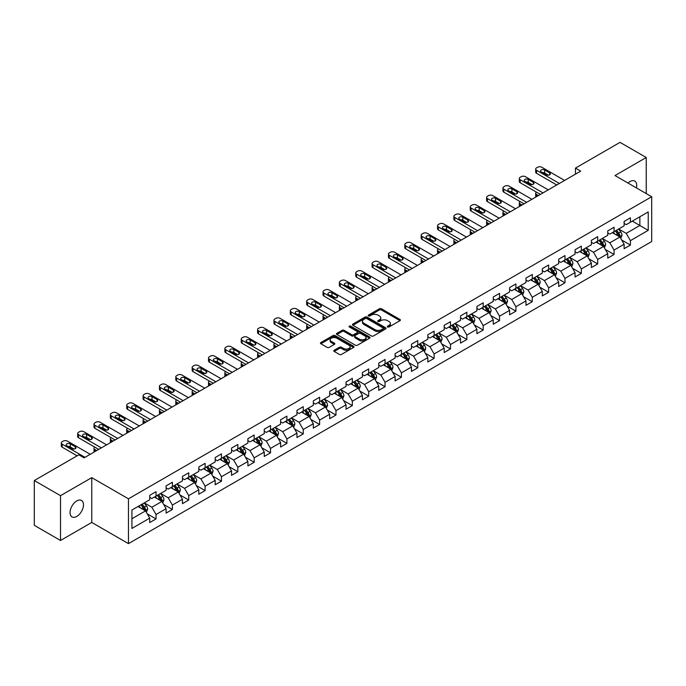 <?xml version="1.0" encoding="UTF-8"?>
<svg xmlns="http://www.w3.org/2000/svg" width="686" height="686" viewBox="0 0 686 686"><rect width="100%" height="100%" fill="white"/><g stroke="black" fill="none" stroke-linecap="round" stroke-linejoin="round"><path stroke-width="1.03" d="M387.59 326.973A1.02 0.592 0 0 0 389.031 326.973L399.972 320.662A1.458 0.84 0 0 0 400.401 320.07A1.458 0.84 0 0 0 399.972 319.47L381.442 308.777A1.458 0.84 0 0 0 379.384 308.777L368.451 315.088A1.02 0.592 0 0 0 368.15 315.509A1.02 0.592 0 0 0 368.451 315.92A1.02 0.592 0 0 0 369.891 315.92L371.306 315.106A4.656 2.693 0 0 1 377.892 315.106L379.435 315.997A4.656 2.693 0 0 1 380.799 317.901A4.656 2.693 0 0 1 379.435 319.796L378.02 320.619A1.02 0.592 0 0 0 377.72 321.031A1.02 0.592 0 0 0 378.02 321.451A1.02 0.592 0 0 0 379.461 321.451L380.876 320.628A4.656 2.693 0 0 1 387.461 320.628L389.005 321.52A4.656 2.693 0 0 1 390.377 323.423A4.656 2.693 0 0 1 389.005 325.327L387.59 326.142A1.02 0.592 0 0 0 387.298 326.562A1.02 0.592 0 0 0 387.59 326.973L387.59 326.142M76.763 516.447A9.493 5.479 120 0 0 82.963 508.077A9.493 5.479 120 0 0 81.514 500.48A9.493 5.479 120 0 0 76.763 500.943A9.493 5.479 120 0 0 70.564 509.312A9.493 5.479 120 0 0 72.021 516.918A9.493 5.479 120 0 0 76.763 516.447M636.402 187.904A9.493 5.479 120 0 0 634.739 181.07A9.493 5.479 120 0 0 629.997 181.541A9.493 5.479 120 0 0 627.99 183.051M334.202 350.254A1.458 0.84 0 0 0 333.773 350.846A1.458 0.84 0 0 0 334.202 351.438L339.399 354.439A1.458 0.84 0 0 0 341.457 354.439L353.607 347.433A1.458 0.84 0 0 0 354.027 346.833A1.458 0.84 0 0 0 353.607 346.241L335.077 335.548A1.458 0.84 0 0 0 333.019 335.548L320.877 342.554A1.458 0.84 0 0 0 320.448 343.154A1.458 0.84 0 0 0 320.877 343.746L327.153 347.373A1.458 0.84 0 0 0 329.211 347.373L334.408 344.372A1.458 0.84 0 0 0 334.837 343.78A1.458 0.84 0 0 0 334.408 343.18L331.295 341.388A3.893 2.247 0 0 1 330.155 339.793A3.893 2.247 0 0 1 332.556 337.718A3.893 2.247 0 0 1 336.8 338.207L348.994 345.247A3.893 2.247 0 0 1 350.134 346.833A3.893 2.247 0 0 1 347.733 348.917A3.893 2.247 0 0 1 343.489 348.428L341.457 347.253A1.458 0.84 0 0 0 339.399 347.253L334.202 350.254L334.202 351.438L339.399 348.462L339.399 347.253M91.761 477.636L60.514 495.678L34.3 480.543L34.3 525.347L60.514 540.482L91.761 522.44L128.462 543.629L128.462 498.825L91.761 477.636L91.761 522.44M646.246 193.589L646.246 157.506L614.999 175.547L651.7 196.736L128.462 498.825M646.246 157.506L620.033 142.371L575.468 168.104L575.468 174.158M34.3 480.543L78.864 454.818L84.104 457.845L580.708 171.131L575.468 168.104M371.409 335.96A1.458 0.84 0 0 0 373.467 335.96L385.609 328.954A1.458 0.84 0 0 0 386.038 328.354A1.458 0.84 0 0 0 385.609 327.762L367.087 317.069A1.458 0.84 0 0 0 365.029 317.069L352.878 324.075A1.458 0.84 0 0 0 352.458 324.675A1.458 0.84 0 0 0 352.878 325.267L371.409 335.96M349.74 327.196A1.02 0.592 0 0 1 350.769 327.342L350.769 326.124L369.608 337.006A1.458 0.84 0 0 1 370.037 337.598A1.458 0.84 0 0 1 369.608 338.189L357.466 345.204A1.458 0.84 0 0 1 355.408 345.204L336.877 334.502L336.877 333.319A1.458 0.84 0 0 0 336.449 333.911A1.458 0.84 0 0 0 336.877 334.502M336.877 333.319L342.074 330.318A1.458 0.84 0 0 1 344.132 330.318L351.644 334.657A1.458 0.84 0 0 0 353.71 334.657L357.157 332.667A1.458 0.84 0 0 0 357.578 332.067A1.458 0.84 0 0 0 357.157 331.475L349.328 326.956A1.02 0.592 0 0 1 349.037 326.545A1.02 0.592 0 0 1 349.663 326.004A1.02 0.592 0 0 1 350.769 326.124M128.462 543.629L651.7 241.541L651.7 196.736M147.284 513.874L156.039 518.925L156.039 514.509L166.106 508.695L166.106 513.111L172.4 509.484L172.4 505.059L182.467 499.254L182.467 503.67L188.753 500.034L188.753 495.618L198.82 489.804L198.82 494.229L205.114 490.593L205.114 486.177L215.181 480.363L215.181 484.779L221.467 481.152L221.467 476.727L231.534 470.922L231.534 475.338L237.828 471.702L237.828 467.286L247.895 461.472L247.895 465.897L254.189 462.261L254.189 457.845L264.256 452.031L264.256 456.447L270.541 452.82L270.541 448.395L280.608 442.59L280.608 447.006L286.902 443.37L286.902 438.954L296.969 433.14L296.969 437.565L303.255 433.929L303.255 429.513L313.322 423.699L313.322 428.115L319.616 424.488L319.616 420.064L329.683 414.258L329.683 418.674L335.977 415.039L335.977 410.622L346.044 404.809L346.044 409.233L352.33 405.598L352.33 401.181L362.397 395.368L362.397 399.784L368.691 396.156L368.691 391.732L378.758 385.926L378.758 390.343L385.052 386.707L385.052 382.291L395.11 376.477L395.11 380.901L401.404 377.266L401.404 372.85L411.471 367.036L411.471 371.452L417.765 367.825L417.765 363.4L427.832 357.586L427.832 362.011L434.118 358.375L434.118 353.959L444.185 348.145L444.185 352.561L450.479 348.934L450.479 344.518L460.546 338.704L460.546 343.12L466.84 339.493L466.84 335.068L476.899 329.254L476.899 333.679L483.193 330.043L483.193 325.627L493.26 319.813L493.26 324.229L499.554 320.602L499.554 316.177L509.621 310.372L509.621 314.788L515.906 311.161L515.906 306.736L525.973 300.922L525.973 305.347L532.267 301.711L532.267 297.295L542.334 291.481L542.334 295.898L548.629 292.27L548.629 287.846L558.696 282.04L558.696 286.456L564.981 282.821L564.981 278.405L575.048 272.591L575.048 277.015L581.342 273.38L581.342 268.963L591.409 263.15L591.409 267.566L597.695 263.939L597.695 259.514L607.762 253.709L607.762 258.125L614.056 254.489L614.056 250.073L624.123 244.259L624.123 248.684L630.417 245.048L630.417 240.632L648.236 230.342L648.236 211.931L639.849 216.776L639.849 225.497L648.236 230.342M156.039 518.925L149.745 522.561L149.745 518.136L131.926 528.434L131.926 510.024L149.745 499.734L149.745 495.318L156.039 491.682L156.039 496.107L166.106 490.293L166.106 485.868L172.4 482.241L172.4 486.657L182.467 480.843L182.467 476.427L188.753 472.791L188.753 477.216L198.82 471.402L198.82 466.986L205.114 463.35L205.114 467.766L215.181 461.961L215.181 457.536L221.467 453.909L221.467 458.325L231.534 452.511L231.534 448.095L237.828 444.459L237.828 448.884L247.895 443.07L247.895 438.654L254.189 435.018L254.189 439.434L264.256 433.629L264.256 429.204L270.541 425.577L270.541 429.993L280.608 424.18L280.608 419.763L286.902 416.128L286.902 420.552L296.969 414.738L296.969 410.322L303.255 406.687L303.255 411.103L313.322 405.297L313.322 400.873L319.616 397.245L319.616 401.662L329.683 395.848L329.683 391.432L335.977 387.796L335.977 392.221L346.044 386.407L346.044 381.991L352.33 378.355L352.33 382.771L362.397 376.966L362.397 372.541L368.691 368.914L368.691 373.33L378.758 367.516L378.758 363.1L385.052 359.464L385.052 363.889L395.11 358.075L395.11 353.659L401.404 350.023L401.404 354.439L411.471 348.634L411.471 344.209L417.765 340.582L417.765 344.998L427.832 339.184L427.832 334.768L434.118 331.132L434.118 335.557L444.185 329.743L444.185 325.318L450.479 321.691L450.479 326.107L460.546 320.302L460.546 315.877L466.84 312.25L466.84 316.666L476.899 310.852L476.899 306.436L483.193 302.8L483.193 307.225L493.26 301.411L493.26 296.987L499.554 293.359L499.554 297.775L509.621 291.962L509.621 287.545L515.906 283.91L515.906 288.334L525.973 282.521L525.973 278.104L532.267 274.469L532.267 278.893L542.334 273.079L542.334 268.655L548.629 265.028L548.629 269.444L558.696 263.63L558.696 259.214L564.981 255.578L564.981 260.003L575.048 254.189L575.048 249.773L581.342 246.137L581.342 250.553L591.409 244.748L591.409 240.323L597.695 236.696L597.695 241.112L607.762 235.298L607.762 230.882L614.056 227.246L614.056 231.671L624.123 225.857L624.123 221.441L630.417 217.805L630.417 222.221L648.236 211.931M154.359 497.067L161.913 501.432L151.846 507.246L144.292 502.881M149.745 497.316L151.846 498.525L156.039 496.107M151.846 507.246L156.039 514.509M161.913 501.432L166.106 508.695M170.72 487.626L178.266 491.982L168.199 497.796L160.653 493.44M166.106 487.866L168.199 489.084L172.4 486.657M168.199 497.796L172.4 505.059M178.266 491.982L182.467 499.254M187.081 478.185L194.627 482.541L184.56 488.355L177.014 483.999M182.467 478.425L184.56 479.634L188.753 477.216M184.56 488.355L188.753 495.618M194.627 482.541L198.82 489.804M203.433 468.735L210.988 473.1L200.921 478.914L193.366 474.549M198.82 468.984L200.921 470.193L205.114 467.766M200.921 478.914L205.114 486.177M210.988 473.1L215.181 480.363M219.794 459.294L227.34 463.65L217.273 469.464L209.727 465.108M215.181 459.534L217.273 460.752L221.467 458.325M217.273 469.464L221.467 476.727M227.34 463.65L231.534 470.922M236.147 449.853L243.702 454.209L233.634 460.023L226.08 455.667M231.534 450.093L233.634 451.302L237.828 448.884M233.634 460.023L237.828 467.286M243.702 454.209L247.895 461.472M252.508 440.403L260.054 444.768L249.996 450.573L242.441 446.217M247.895 440.652L249.996 441.861L254.189 439.434M249.996 450.573L254.189 457.845M260.054 444.768L264.256 452.031M268.869 430.962L276.415 435.318L266.348 441.132L258.802 436.776M264.256 431.202L266.348 432.412L270.541 429.993M266.348 441.132L270.541 448.395M276.415 435.318L280.608 442.59M285.222 421.521L292.776 425.877L282.709 431.691L275.155 427.327M280.608 421.761L282.709 422.97L286.902 420.552M282.709 431.691L286.902 438.954M292.776 425.877L296.969 433.14M301.583 412.072L309.129 416.436L299.062 422.242L291.516 417.885M296.969 412.32L299.062 413.529L303.255 411.103M299.062 422.242L303.255 429.513M309.129 416.436L313.322 423.699M317.935 402.631L325.49 406.987L315.423 412.8L307.877 408.444M313.322 402.871L315.423 404.08L319.616 401.662M315.423 412.8L319.616 420.064M325.49 406.987L329.683 414.258M334.296 393.189L341.842 397.546L331.784 403.359L324.229 398.995M329.683 393.43L331.784 394.639L335.977 392.221M331.784 403.359L335.977 410.622M341.842 397.546L346.044 404.809M350.657 383.74L358.203 388.105L348.136 393.91L340.59 389.554M346.044 383.989L348.136 385.198L352.33 382.771M348.136 393.91L352.33 401.181M358.203 388.105L362.397 395.368M367.01 374.299L374.565 378.655L364.498 384.469L356.943 380.113M362.397 374.539L364.498 375.748L368.691 373.33M364.498 384.469L368.691 391.732M374.565 378.655L378.758 385.926M383.371 364.858L390.917 369.214L380.85 375.028L373.304 370.663M378.758 365.098L380.85 366.307L385.052 363.889M380.85 375.028L385.052 382.291M390.917 369.214L395.11 376.477M399.724 355.408L407.278 359.773L397.211 365.578L389.665 361.222M395.11 355.657L397.211 356.866L401.404 354.439M397.211 365.578L401.404 372.85M407.278 359.773L411.471 367.036M416.085 345.967L423.639 350.323L413.572 356.137L406.018 351.781M411.471 346.207L413.572 347.416L417.765 344.998M413.572 356.137L417.765 363.4M423.639 350.323L427.832 357.586M432.446 336.526L439.992 340.882L429.925 346.696L422.379 342.331M427.832 336.766L429.925 337.975L434.118 335.557M429.925 346.696L434.118 353.959M439.992 340.882L444.185 348.145M448.798 327.076L456.353 331.441L446.286 337.246L438.731 332.89M444.185 327.316L446.286 328.534L450.479 326.107M446.286 337.246L450.479 344.518M456.353 331.441L460.546 338.704M465.159 317.635L472.705 321.991L462.638 327.805L455.092 323.449M460.546 317.875L462.638 319.084L466.84 316.666M462.638 327.805L466.84 335.068M472.705 321.991L476.899 329.254M481.521 308.194L489.067 312.55L479 318.364L471.453 313.999M476.899 308.434L479 309.643L483.193 307.225M479 318.364L483.193 325.627M489.067 312.55L493.26 319.813M497.873 298.744L505.428 303.109L495.361 308.914L487.806 304.558M493.26 298.985L495.361 300.202L499.554 297.775M495.361 308.914L499.554 316.177M505.428 303.109L509.621 310.372M514.234 289.303L521.78 293.659L511.713 299.473L504.167 295.117M509.621 289.543L511.713 290.753L515.906 288.334M511.713 299.473L515.906 306.736M521.78 293.659L525.973 300.922M530.587 279.854L538.141 284.218L528.074 290.032L520.52 285.668M525.973 280.102L528.074 281.311L532.267 278.893M528.074 290.032L532.267 297.295M538.141 284.218L542.334 291.481M546.948 270.413L554.494 274.769L544.427 280.583L536.881 276.226M542.334 270.653L544.427 271.87L548.629 269.444M544.427 280.583L548.629 287.846M554.494 274.769L558.696 282.04M563.309 260.972L570.855 265.328L560.788 271.142L553.242 266.785M558.696 261.212L560.788 262.421L564.981 260.003M560.788 271.142L564.981 278.405M570.855 265.328L575.048 272.591M579.661 251.522L587.216 255.887L577.149 261.7L569.594 257.336M575.048 251.771L577.149 252.98L581.342 250.553M577.149 261.7L581.342 268.963M587.216 255.887L591.409 263.15M596.023 242.081L603.569 246.437L593.501 252.251L585.955 247.895M591.409 242.321L593.501 243.539L597.695 241.112M593.501 252.251L597.695 259.514M603.569 246.437L607.762 253.709M612.375 232.64L619.93 236.996L609.863 242.81L602.308 238.454M607.762 232.88L609.863 234.089L614.056 231.671M609.863 242.81L614.056 250.073M619.93 236.996L624.123 244.259M632.303 221.132L639.849 225.497L626.224 233.36L618.669 229.004M624.123 223.439L626.224 224.648L630.417 222.221M626.224 233.36L630.417 240.632M60.514 495.678L60.514 540.482M131.926 518.745L145.552 510.873L138.006 506.517M145.552 510.873L149.745 518.136M621.662 239.997L630.417 245.048M605.301 249.438L614.056 254.489M588.94 258.879L597.695 263.939M572.587 268.329L581.342 273.38M556.226 277.77L564.981 282.821M539.873 287.211L548.629 292.27M523.512 296.661L532.267 301.711M507.151 306.102L515.906 311.161M490.799 315.543L499.554 320.602M474.438 324.993L483.193 330.043M458.085 334.434L466.84 339.493M441.724 343.875L450.479 348.934M425.363 353.324L434.118 358.375M409.01 362.765L417.765 367.825M392.649 372.206L401.404 377.266M376.288 381.656L385.052 386.707M359.936 391.097L368.691 396.156M343.575 400.538L352.33 405.598M327.222 409.988L335.977 415.039M310.861 419.429L319.616 424.488M294.5 428.879L303.255 433.929M278.147 438.32L286.902 443.37M261.786 447.761L270.541 452.82M245.434 457.21L254.189 462.261M229.073 466.652L237.828 471.702M212.711 476.093L221.467 481.152M196.359 485.542L205.114 490.593M179.998 494.983L188.753 500.034M163.645 504.424L172.4 509.484M388.002 327.119L389.005 326.536A4.656 2.693 0 0 0 390.377 324.632L390.377 323.423M380.799 317.901L380.799 319.11A4.656 2.693 0 0 1 379.435 321.014L378.432 321.588M399.955 320.671L381.442 309.986A1.458 0.84 0 0 0 379.384 309.986L368.854 316.066M385.592 328.963L367.087 318.278A1.458 0.84 0 0 0 365.029 318.278L352.904 325.275M383.037 328.774A1.02 0.592 0 0 0 383.337 328.354A1.02 0.592 0 0 0 383.037 327.942L366.778 318.553A1.02 0.592 0 0 0 365.338 318.553L363.846 319.41A4.656 2.693 0 0 0 362.482 321.314A4.656 2.693 0 0 0 363.846 323.217L374.959 329.632A4.656 2.693 0 0 0 381.545 329.632L383.037 328.774L383.037 329.983A1.02 0.592 0 0 0 383.337 329.563L383.337 328.354M362.482 321.314L362.482 322.523A4.656 2.693 0 0 0 363.846 324.427L363.846 323.217M383.037 329.983L381.545 330.841A4.656 2.693 0 0 1 374.959 330.841L363.846 324.427M336.895 334.519L342.074 331.527L342.074 330.318M357.578 332.067L357.578 333.285A1.458 0.84 0 0 1 357.157 333.876L353.71 335.866A1.458 0.84 0 0 1 351.644 335.866L344.132 331.527A1.458 0.84 0 0 0 342.074 331.527M350.769 327.342L369.591 338.198M359.447 339.158A3.893 2.247 0 0 0 363.691 339.647A3.893 2.247 0 0 0 366.092 337.563A3.893 2.247 0 0 0 364.952 335.977L360.656 333.499A1.458 0.84 0 0 0 358.598 333.499L355.151 335.488A1.458 0.84 0 0 0 354.722 336.08A1.458 0.84 0 0 0 355.151 336.672L359.447 339.158L359.447 340.367A3.893 2.247 0 0 0 363.691 340.856A3.893 2.247 0 0 0 366.092 338.781L366.092 337.563M354.722 336.08L354.722 337.289A1.458 0.84 0 0 0 355.151 337.889L355.151 336.672M359.447 340.367L355.151 337.889M350.134 346.833L350.134 348.051A3.893 2.247 0 0 1 347.733 350.126A3.893 2.247 0 0 1 343.489 349.637L341.457 348.462A1.458 0.84 0 0 0 339.399 348.462M330.155 339.793L330.155 341.002A3.893 2.247 0 0 0 331.295 342.597L331.295 341.388M334.391 344.381L331.295 342.597M353.582 347.442L335.077 336.757A1.458 0.84 0 0 0 333.019 336.757L320.894 343.755M620.753 238.428L622.005 235.289A3.927 2.272 -120 0 0 620.753 231.945L618.583 229.055M614.81 234.046L613.344 232.082M538.399 195.561L536.546 194.49L536.546 196.625M535.92 196.985A2.967 1.715 180 0 1 535.68 196.299L535.68 193.272A2.967 1.715 0 0 0 536.546 194.49M615.333 230.933L617.503 233.823A3.927 2.272 60 0 1 618.626 236.181L619.887 235.461A3.927 2.272 -120 0 0 618.755 233.094L616.594 230.204M615.608 230.77L618.009 233.977A1.998 1.158 60 0 1 618.378 234.586L619.887 235.461M536.443 192.123A2.967 1.715 0 0 0 535.68 193.272M559.373 183.454L536.546 170.274A2.967 1.715 -0 0 1 535.68 169.056A2.967 1.715 -0 0 1 536.546 167.847L537.592 167.247A2.967 1.715 -0 0 1 541.786 167.247L564.612 180.427M535.68 169.056L535.68 172.083A2.967 1.715 180 0 0 536.546 173.301L556.749 184.963M541.263 171.903A2.375 1.372 180 0 1 540.568 170.934A2.375 1.372 180 0 1 542.034 169.674A2.375 1.372 180 0 1 544.615 169.965L549.649 172.872A2.375 1.372 180 0 1 550.343 173.841A2.375 1.372 180 0 1 548.886 175.11A2.375 1.372 180 0 1 546.296 174.81L541.263 171.903M542.497 172.615A2.375 1.372 180 0 1 544.615 172.992L548.423 175.187M604.4 247.878L605.644 244.73A3.927 2.272 -120 0 0 604.392 241.386L602.231 238.496M598.458 243.487L596.983 241.523M522.046 205.003L520.185 203.931L520.185 206.074M519.568 206.435A2.967 1.715 180 0 1 519.319 205.749L519.319 202.722A2.967 1.715 0 0 0 520.185 203.931M598.981 240.374L601.142 243.264A3.927 2.272 60 0 1 602.265 245.631L603.526 244.902A3.927 2.272 -120 0 0 602.402 242.535L600.233 239.646M599.255 240.22L601.656 243.419A1.998 1.158 60 0 1 602.016 244.027L603.526 244.902M520.082 201.573A2.967 1.715 0 0 0 519.319 202.722M588.039 257.319L589.291 254.18A3.927 2.272 -120 0 0 588.031 250.827L585.87 247.946M582.097 252.928L580.63 250.973M505.685 214.444L503.833 213.372L503.833 215.515M503.207 215.876A2.967 1.715 180 0 1 502.958 215.19L502.958 212.163A2.967 1.715 0 0 0 503.833 213.372M582.62 249.815L584.781 252.705A3.927 2.272 60 0 1 585.913 255.072L587.165 254.343A3.927 2.272 -120 0 0 586.041 251.985L583.88 249.095M582.894 249.661L585.295 252.868A1.998 1.158 60 0 1 585.655 253.477L587.165 254.343M503.73 211.014A2.967 1.715 0 0 0 502.958 212.163M543.012 192.895L520.185 179.715A2.967 1.715 -0 0 1 519.319 178.506A2.967 1.715 -0 0 1 520.185 177.297L521.24 176.688A2.967 1.715 -0 0 1 525.433 176.688L548.26 189.868M519.319 178.506L519.319 181.533A2.967 1.715 180 0 0 520.185 182.742L540.397 194.404M524.91 181.353A2.375 1.372 180 0 1 524.215 180.384A2.375 1.372 180 0 1 525.673 179.115A2.375 1.372 180 0 1 528.263 179.415L533.296 182.322A2.375 1.372 180 0 1 533.991 183.282A2.375 1.372 180 0 1 532.525 184.551A2.375 1.372 180 0 1 529.944 184.251L524.91 181.353M526.145 182.064A2.375 1.372 180 0 1 528.263 182.442L532.062 184.628M526.659 202.336L503.833 189.156A2.967 1.715 -0 0 1 502.958 187.947A2.967 1.715 -0 0 1 503.833 186.738L504.879 186.129A2.967 1.715 -0 0 1 509.072 186.129L531.899 199.309M502.958 187.947L502.958 190.974A2.967 1.715 180 0 0 503.833 192.183L524.035 203.853M508.549 190.794A2.375 1.372 180 0 1 507.854 189.825A2.375 1.372 180 0 1 509.321 188.556A2.375 1.372 180 0 1 511.902 188.856L516.935 191.763A2.375 1.372 180 0 1 517.63 192.732A2.375 1.372 180 0 1 516.164 193.992A2.375 1.372 180 0 1 513.582 193.701L508.549 190.794M509.784 191.505A2.375 1.372 180 0 1 511.902 191.883L515.701 194.078M571.687 266.76L572.93 263.621A3.927 2.272 -120 0 0 571.678 260.277L569.509 257.387M565.736 262.378L564.269 260.414M489.324 223.893L487.472 222.821L487.472 224.965M486.854 225.317A2.967 1.715 180 0 1 486.606 224.631L486.606 221.604A2.967 1.715 0 0 0 487.472 222.821M566.259 259.265L568.428 262.155A3.927 2.272 60 0 1 569.552 264.513L570.812 263.793A3.927 2.272 -120 0 0 569.68 261.426L567.519 258.536M566.533 259.102L568.934 262.309A1.998 1.158 60 0 1 569.303 262.918L570.812 263.793M487.369 220.455A2.967 1.715 0 0 0 486.606 221.604M555.326 276.209L556.569 273.062A3.927 2.272 -120 0 0 555.317 269.718L553.156 266.828M549.383 271.819L547.908 269.855M472.971 233.334L471.111 232.262L471.111 234.406M470.493 234.766A2.967 1.715 180 0 1 470.244 234.08L470.244 231.053A2.967 1.715 0 0 0 471.111 232.262M549.906 268.706L552.067 271.596A3.927 2.272 60 0 1 553.19 273.963L554.451 273.234A3.927 2.272 -120 0 0 553.328 270.867L551.167 267.977M550.181 268.552L552.582 271.75A1.998 1.158 60 0 1 552.942 272.359L554.451 273.234M471.016 229.904A2.967 1.715 0 0 0 470.244 231.053M538.964 285.65L540.216 282.512A3.927 2.272 -120 0 0 538.964 279.159L536.795 276.278M533.022 281.26L531.556 279.305M456.61 242.775L454.758 241.704L454.758 243.847M454.132 244.207A2.967 1.715 180 0 1 453.892 243.521L453.892 240.494A2.967 1.715 0 0 0 454.758 241.704M533.545 278.147L535.715 281.037A3.927 2.272 60 0 1 536.838 283.404L538.09 282.675A3.927 2.272 -120 0 0 536.967 280.317L534.806 277.427M533.819 277.993L536.22 281.2A1.998 1.158 60 0 1 536.589 281.809L538.09 282.675M454.655 239.345A2.967 1.715 0 0 0 453.892 240.494M510.298 211.785L487.472 198.606A2.967 1.715 -0 0 1 486.606 197.388A2.967 1.715 -0 0 1 487.472 196.179L488.518 195.579A2.967 1.715 -0 0 1 492.72 195.579L515.546 208.758M486.606 197.388L486.606 200.415A2.967 1.715 180 0 0 487.472 201.633L507.674 213.295M492.188 200.235A2.375 1.372 180 0 1 491.493 199.266A2.375 1.372 180 0 1 492.96 198.005A2.375 1.372 180 0 1 495.549 198.297L500.583 201.204A2.375 1.372 180 0 1 501.277 202.173A2.375 1.372 180 0 1 499.811 203.442A2.375 1.372 180 0 1 497.221 203.142L492.188 200.235M493.423 200.947A2.375 1.372 180 0 1 495.549 201.324L499.348 203.519M493.946 221.226L471.111 208.047A2.967 1.715 -0 0 1 470.244 206.838A2.967 1.715 -0 0 1 471.111 205.629L472.165 205.02A2.967 1.715 -0 0 1 476.358 205.02L499.185 218.199M470.244 206.838L470.244 209.865A2.967 1.715 180 0 0 471.111 211.074L491.322 222.736M475.835 209.684A2.375 1.372 180 0 1 475.141 208.716A2.375 1.372 180 0 1 476.607 207.446A2.375 1.372 180 0 1 479.188 207.747L484.222 210.653A2.375 1.372 180 0 1 484.916 211.622A2.375 1.372 180 0 1 483.45 212.883A2.375 1.372 180 0 1 480.869 212.583L475.835 209.684M477.07 210.396A2.375 1.372 180 0 1 479.188 210.774L482.987 212.96M477.585 230.668L454.758 217.488A2.967 1.715 -0 0 1 453.892 216.279A2.967 1.715 -0 0 1 454.758 215.07L455.804 214.461A2.967 1.715 -0 0 1 459.997 214.461L482.824 227.641M453.892 216.279L453.892 219.306A2.967 1.715 180 0 0 454.758 220.515L474.961 232.185M459.474 219.126A2.375 1.372 180 0 1 458.78 218.157A2.375 1.372 180 0 1 460.246 216.887A2.375 1.372 180 0 1 462.827 217.188L467.861 220.095A2.375 1.372 180 0 1 468.555 221.064A2.375 1.372 180 0 1 467.097 222.324A2.375 1.372 180 0 1 464.508 222.032L459.474 219.126M460.709 219.837A2.375 1.372 180 0 1 462.827 220.215L466.626 222.41M522.612 295.091L523.855 291.953A3.927 2.272 -120 0 0 522.603 288.609L520.442 285.719M516.669 290.71L515.195 288.746M440.258 252.225L438.397 251.153L438.397 253.297M437.779 253.649A2.967 1.715 180 0 1 437.531 252.971L437.531 249.944A2.967 1.715 0 0 0 438.397 251.153M517.193 287.597L519.353 290.487A3.927 2.272 60 0 1 520.477 292.845L521.737 292.125A3.927 2.272 -120 0 0 520.614 289.758L518.445 286.868M517.458 287.434L519.859 290.641A1.998 1.158 60 0 1 520.228 291.25L521.737 292.125M438.294 248.795A2.967 1.715 0 0 0 437.531 249.944M461.224 240.117L438.397 226.937A2.967 1.715 -0 0 1 437.531 225.72A2.967 1.715 -0 0 1 438.397 224.511L439.452 223.91A2.967 1.715 -0 0 1 443.645 223.91L466.471 237.09M437.531 225.72L437.531 228.747A2.967 1.715 180 0 0 438.397 229.964L458.608 241.626M443.122 228.567A2.375 1.372 180 0 1 442.427 227.598A2.375 1.372 180 0 1 443.885 226.337A2.375 1.372 180 0 1 446.475 226.629L451.508 229.536A2.375 1.372 180 0 1 452.203 230.505A2.375 1.372 180 0 1 450.736 231.774A2.375 1.372 180 0 1 448.147 231.474L443.122 228.567M444.348 229.278A2.375 1.372 180 0 1 446.475 229.656L450.273 231.851M506.251 304.541L507.503 301.394A3.927 2.272 -120 0 0 506.242 298.05L504.081 295.16M500.308 300.151L498.842 298.187M423.897 261.666L422.044 260.594L422.044 262.738M421.418 263.098A2.967 1.715 180 0 1 421.17 262.412L421.17 259.385A2.967 1.715 0 0 0 422.044 260.594M500.831 297.038L502.992 299.928A3.927 2.272 60 0 1 504.124 302.294L505.376 301.566A3.927 2.272 -120 0 0 504.253 299.199L502.092 296.309M501.106 296.884L503.507 300.082A1.998 1.158 60 0 1 503.867 300.691L505.376 301.566M421.941 258.236A2.967 1.715 0 0 0 421.17 259.385M444.871 249.558L422.044 236.378A2.967 1.715 -0 0 1 421.17 235.169A2.967 1.715 -0 0 1 422.044 233.96L423.091 233.351A2.967 1.715 -0 0 1 427.284 233.351L450.11 246.531M421.17 235.169L421.17 238.196A2.967 1.715 180 0 0 422.044 239.405L442.247 251.067M426.761 238.016A2.375 1.372 180 0 1 426.066 237.047A2.375 1.372 180 0 1 427.532 235.778A2.375 1.372 180 0 1 430.113 236.078L435.147 238.985A2.375 1.372 180 0 1 435.842 239.954A2.375 1.372 180 0 1 434.375 241.215A2.375 1.372 180 0 1 431.794 240.923L426.761 238.016M427.995 238.728A2.375 1.372 180 0 1 430.113 239.105L433.912 241.3M489.898 313.982L491.142 310.844A3.927 2.272 -120 0 0 489.89 307.5L487.72 304.61M483.947 309.592L482.481 307.637M407.535 271.107L405.683 270.035L405.683 272.179M405.066 272.539A2.967 1.715 180 0 1 404.817 271.853L404.817 268.826A2.967 1.715 0 0 0 405.683 270.035M484.47 306.479L486.64 309.369A3.927 2.272 60 0 1 487.763 311.736L489.024 311.007A3.927 2.272 -120 0 0 487.892 308.649L485.731 305.759M484.745 306.325L487.146 309.532A1.998 1.158 60 0 1 487.514 310.141L489.024 311.007M405.58 267.677A2.967 1.715 0 0 0 404.817 268.826M428.51 258.999L405.683 245.82A2.967 1.715 -0 0 1 404.817 244.61A2.967 1.715 -0 0 1 405.683 243.401L406.729 242.793A2.967 1.715 -0 0 1 410.923 242.793L433.758 255.972M404.817 244.61L404.817 247.637A2.967 1.715 180 0 0 405.683 248.846L425.886 260.517M410.4 247.457A2.375 1.372 180 0 1 409.705 246.488A2.375 1.372 180 0 1 411.171 245.219A2.375 1.372 180 0 1 413.761 245.519L418.794 248.426A2.375 1.372 180 0 1 419.489 249.395A2.375 1.372 180 0 1 418.023 250.664A2.375 1.372 180 0 1 415.433 250.364L410.4 247.457M411.634 248.169A2.375 1.372 180 0 1 413.761 248.546L417.56 250.742M473.537 323.432L474.781 320.285A3.927 2.272 -120 0 0 473.529 316.941L471.368 314.051M467.595 319.041L466.12 317.078M391.183 280.557L389.322 279.485L389.322 281.629M388.705 281.98A2.967 1.715 180 0 1 388.456 281.303L388.456 278.276A2.967 1.715 0 0 0 389.322 279.485M468.118 315.929L470.279 318.819A3.927 2.272 60 0 1 471.402 321.177L472.663 320.456A3.927 2.272 -120 0 0 471.539 318.09L469.37 315.2M468.392 315.766L470.793 318.973A1.998 1.158 60 0 1 471.153 319.582L472.663 320.456M389.228 277.127A2.967 1.715 0 0 0 388.456 278.276M412.157 268.449L389.322 255.269A2.967 1.715 -0 0 1 388.456 254.06A2.967 1.715 -0 0 1 389.322 252.842L390.377 252.242A2.967 1.715 -0 0 1 394.57 252.242L417.397 265.422M388.456 254.06L388.456 257.087A2.967 1.715 180 0 0 389.322 258.296L409.533 269.958M394.047 256.898A2.375 1.372 180 0 1 393.352 255.929A2.375 1.372 180 0 1 394.81 254.669A2.375 1.372 180 0 1 397.4 254.96L402.433 257.867A2.375 1.372 180 0 1 403.128 258.836A2.375 1.372 180 0 1 401.662 260.105A2.375 1.372 180 0 1 399.08 259.805L394.047 256.898M395.282 257.61A2.375 1.372 180 0 1 397.4 257.987L401.199 260.183M457.176 332.873L458.428 329.726A3.927 2.272 -120 0 0 457.176 326.382L455.007 323.492M451.234 328.483L449.767 326.519M374.822 289.998L372.97 288.926L372.97 291.07M372.344 291.43A2.967 1.715 180 0 1 372.104 290.744L372.104 287.717A2.967 1.715 0 0 0 372.97 288.926M451.757 325.37L453.918 328.26A3.927 2.272 60 0 1 455.05 330.626L456.301 329.897A3.927 2.272 -120 0 0 455.178 327.531L453.017 324.641M452.031 325.215L454.432 328.414A1.998 1.158 60 0 1 454.792 329.023L456.301 329.897M372.867 286.568A2.967 1.715 0 0 0 372.104 287.717M395.796 277.89L372.97 264.71A2.967 1.715 -0 0 1 372.104 263.501A2.967 1.715 -0 0 1 372.97 262.292L374.016 261.683A2.967 1.715 -0 0 1 378.209 261.683L401.036 274.863M372.104 263.501L372.104 266.528A2.967 1.715 180 0 0 372.97 267.737L393.172 279.408M377.686 266.348A2.375 1.372 180 0 1 376.991 265.379A2.375 1.372 180 0 1 378.458 264.11A2.375 1.372 180 0 1 381.039 264.41L386.072 267.317A2.375 1.372 180 0 1 386.767 268.286A2.375 1.372 180 0 1 385.309 269.547A2.375 1.372 180 0 1 382.719 269.255L377.686 266.348M378.921 267.06A2.375 1.372 180 0 1 381.039 267.437L384.837 269.632M440.824 342.314L442.067 339.176A3.927 2.272 -120 0 0 440.815 335.831L438.654 332.942M434.881 337.932L433.406 335.969M358.469 299.439L356.609 298.367L356.609 300.511M355.991 300.871A2.967 1.715 180 0 1 355.742 300.185L355.742 297.158A2.967 1.715 0 0 0 356.609 298.367M435.404 334.819L437.565 337.701A3.927 2.272 60 0 1 438.688 340.067L439.949 339.338A3.927 2.272 -120 0 0 438.826 336.98L436.656 334.091M435.67 334.657L438.071 337.864A1.998 1.158 60 0 1 438.44 338.472L439.949 339.338M356.506 296.009A2.967 1.715 0 0 0 355.742 297.158M379.435 287.331L356.609 274.151A2.967 1.715 -0 0 1 355.742 272.942A2.967 1.715 -0 0 1 356.609 271.733L357.663 271.124A2.967 1.715 -0 0 1 361.856 271.124L384.683 284.304M355.742 272.942L355.742 275.969A2.967 1.715 180 0 0 356.609 277.178L376.82 288.849M361.325 275.789A2.375 1.372 180 0 1 360.63 274.82A2.375 1.372 180 0 1 362.097 273.56A2.375 1.372 180 0 1 364.686 273.851L369.72 276.758A2.375 1.372 180 0 1 370.414 277.727A2.375 1.372 180 0 1 368.948 278.996A2.375 1.372 180 0 1 366.358 278.696L361.325 275.789M362.56 276.501A2.375 1.372 180 0 1 364.686 276.878L368.485 279.073M424.463 351.764L425.714 348.617A3.927 2.272 -120 0 0 424.454 345.272L422.293 342.383M418.52 347.373L417.054 345.41M342.108 308.889L340.256 307.817L340.256 309.961M339.63 310.312A2.967 1.715 180 0 1 339.381 309.635L339.381 306.608A2.967 1.715 0 0 0 340.256 307.817M419.043 344.261L421.204 347.15A3.927 2.272 60 0 1 422.327 349.508L423.588 348.788A3.927 2.272 -120 0 0 422.465 346.421L420.304 343.532M419.317 344.098L421.719 347.305A1.998 1.158 60 0 1 422.079 347.913L423.588 348.788M340.153 305.459A2.967 1.715 0 0 0 339.381 306.608M363.083 296.781L340.256 283.601A2.967 1.715 -0 0 1 339.381 282.392A2.967 1.715 -0 0 1 340.256 281.174L341.302 280.574A2.967 1.715 -0 0 1 345.495 280.574L368.322 293.754M339.381 282.392L339.381 285.419A2.967 1.715 180 0 0 340.256 286.628L360.459 298.29M344.972 285.23A2.375 1.372 180 0 1 344.278 284.261A2.375 1.372 180 0 1 345.744 283.001A2.375 1.372 180 0 1 348.325 283.292L353.359 286.199A2.375 1.372 180 0 1 354.053 287.168A2.375 1.372 180 0 1 352.587 288.437A2.375 1.372 180 0 1 350.006 288.137L344.972 285.23M346.207 285.951A2.375 1.372 180 0 1 348.325 286.319L352.124 288.514M408.11 361.205L409.353 358.058A3.927 2.272 -120 0 0 408.101 354.713L405.932 351.824M402.159 356.814L400.693 354.851M325.747 318.33L323.895 317.258L323.895 319.402M323.278 319.762A2.967 1.715 180 0 1 323.029 319.076L323.029 316.049A2.967 1.715 0 0 0 323.895 317.258M402.682 353.702L404.851 356.591A3.927 2.272 60 0 1 405.975 358.958L407.235 358.229A3.927 2.272 -120 0 0 406.103 355.863L403.943 352.973M402.956 353.547L405.357 356.754A1.998 1.158 60 0 1 405.726 357.355L407.235 358.229M323.792 314.9A2.967 1.715 0 0 0 323.029 316.049M346.722 306.222L323.895 293.042A2.967 1.715 -0 0 1 323.029 291.833A2.967 1.715 -0 0 1 323.895 290.624L324.941 290.015A2.967 1.715 -0 0 1 329.134 290.015L351.969 303.195M323.029 291.833L323.029 294.86A2.967 1.715 180 0 0 323.895 296.069L344.098 307.74M328.611 294.68A2.375 1.372 180 0 1 327.917 293.711A2.375 1.372 180 0 1 329.383 292.442A2.375 1.372 180 0 1 331.973 292.742L337.006 295.649A2.375 1.372 180 0 1 337.701 296.618A2.375 1.372 180 0 1 336.234 297.878A2.375 1.372 180 0 1 333.645 297.587L328.611 294.68M329.846 295.392A2.375 1.372 180 0 1 331.973 295.769L335.771 297.964M391.749 370.646L392.992 367.507A3.927 2.272 -120 0 0 391.74 364.163L389.579 361.273M385.806 366.264L384.332 364.3M309.395 327.771L307.534 326.699L307.534 328.843M306.916 329.203A2.967 1.715 180 0 1 306.668 328.517L306.668 325.49A2.967 1.715 0 0 0 307.534 326.699M386.329 363.151L388.49 366.032A3.927 2.272 60 0 1 389.614 368.399L390.874 367.67A3.927 2.272 -120 0 0 389.751 365.312L387.581 362.422M386.604 362.988L389.005 366.195A1.998 1.158 60 0 1 389.365 366.804L390.874 367.67M307.439 324.341A2.967 1.715 0 0 0 306.668 325.49M330.36 315.663L307.534 302.483A2.967 1.715 -0 0 1 306.668 301.274A2.967 1.715 -0 0 1 307.534 300.065L308.589 299.456A2.967 1.715 -0 0 1 312.782 299.456L335.608 312.636M306.668 301.274L306.668 304.301A2.967 1.715 180 0 0 307.534 305.51L327.745 317.181M312.259 304.121A2.375 1.372 180 0 1 311.564 303.152A2.375 1.372 180 0 1 313.022 301.891A2.375 1.372 180 0 1 315.611 302.183L320.645 305.09A2.375 1.372 180 0 1 321.34 306.059A2.375 1.372 180 0 1 319.873 307.328A2.375 1.372 180 0 1 317.292 307.028L312.259 304.121M313.493 304.833A2.375 1.372 180 0 1 315.611 305.21L319.41 307.405M375.388 380.095L376.64 376.948A3.927 2.272 -120 0 0 375.388 373.604L373.218 370.714M369.445 375.705L367.979 373.741M293.033 337.22L291.181 336.149L291.181 338.292M290.555 338.652A2.967 1.715 180 0 1 290.307 337.966L290.307 334.94A2.967 1.715 0 0 0 291.181 336.149M369.968 372.592L372.129 375.482A3.927 2.272 60 0 1 373.261 377.84L374.513 377.12A3.927 2.272 -120 0 0 373.39 374.753L371.229 371.863M370.243 372.429L372.644 375.636A1.998 1.158 60 0 1 373.004 376.245L374.513 377.12M291.078 333.79A2.967 1.715 0 0 0 290.307 334.94M314.008 325.113L291.181 311.933A2.967 1.715 -0 0 1 290.307 310.724A2.967 1.715 -0 0 1 291.181 309.506L292.227 308.906A2.967 1.715 -0 0 1 296.421 308.906L319.247 322.086M290.307 310.724L290.307 313.751A2.967 1.715 180 0 0 291.181 314.96L311.384 326.622M295.898 313.562A2.375 1.372 180 0 1 295.203 312.593A2.375 1.372 180 0 1 296.669 311.333A2.375 1.372 180 0 1 299.25 311.633L304.284 314.531A2.375 1.372 180 0 1 304.978 315.5A2.375 1.372 180 0 1 303.521 316.769A2.375 1.372 180 0 1 300.931 316.469L295.898 313.562M297.132 314.282A2.375 1.372 180 0 1 299.25 314.66L303.049 316.846M359.035 389.537L360.279 386.398A3.927 2.272 -120 0 0 359.027 383.045L356.866 380.155M353.093 385.146L351.618 383.182M276.681 346.662L274.82 345.59L274.82 347.733M274.203 348.094A2.967 1.715 180 0 1 273.954 347.408L273.954 344.381A2.967 1.715 0 0 0 274.82 345.59M353.607 382.033L355.777 384.923A3.927 2.272 60 0 1 356.9 387.29L358.161 386.561A3.927 2.272 -120 0 0 357.037 384.194L354.868 381.313M353.882 381.879L356.283 385.086A1.998 1.158 60 0 1 356.651 385.686L358.161 386.561M274.717 343.232A2.967 1.715 0 0 0 273.954 344.381M297.647 334.554L274.82 321.374A2.967 1.715 -0 0 1 273.954 320.165A2.967 1.715 -0 0 1 274.82 318.956L275.866 318.347A2.967 1.715 -0 0 1 280.068 318.347L302.895 331.527M273.954 320.165L273.954 323.192A2.967 1.715 180 0 0 274.82 324.401L295.031 336.071M279.536 323.012A2.375 1.372 180 0 1 278.842 322.043A2.375 1.372 180 0 1 280.308 320.774A2.375 1.372 180 0 1 282.898 321.074L287.931 323.981A2.375 1.372 180 0 1 288.626 324.95A2.375 1.372 180 0 1 287.16 326.21A2.375 1.372 180 0 1 284.57 325.919L279.536 323.012M280.771 323.723A2.375 1.372 180 0 1 282.898 324.101L286.697 326.296M342.674 398.978L343.926 395.839A3.927 2.272 -120 0 0 342.666 392.495L340.505 389.605M336.732 394.596L335.265 392.632M260.32 356.103L258.468 355.039L258.468 357.174M257.842 357.535A2.967 1.715 180 0 1 257.593 356.849L257.593 353.822A2.967 1.715 0 0 0 258.468 355.039M337.255 391.483L339.416 394.373A3.927 2.272 60 0 1 340.539 396.731L341.8 396.002A3.927 2.272 -120 0 0 340.676 393.644L338.515 390.754M337.529 391.32L339.93 394.527A1.998 1.158 60 0 1 340.29 395.136L341.8 396.002M258.365 352.673A2.967 1.715 0 0 0 257.593 353.822M281.294 343.995L258.468 330.824A2.967 1.715 -0 0 1 257.593 329.606A2.967 1.715 -0 0 1 258.468 328.397L259.514 327.797A2.967 1.715 -0 0 1 263.707 327.797L286.534 340.968M257.593 329.606L257.593 332.633A2.967 1.715 180 0 0 258.468 333.85L278.67 345.512M263.184 332.453A2.375 1.372 180 0 1 262.489 331.484A2.375 1.372 180 0 1 263.956 330.223A2.375 1.372 180 0 1 266.537 330.515L271.57 333.422A2.375 1.372 180 0 1 272.265 334.391A2.375 1.372 180 0 1 270.799 335.66A2.375 1.372 180 0 1 268.217 335.36L263.184 332.453M264.419 333.164A2.375 1.372 180 0 1 266.537 333.542L270.335 335.737M326.313 408.427L327.565 405.28A3.927 2.272 -120 0 0 326.313 401.936L324.144 399.046M320.371 404.037L318.904 402.073M243.959 365.552L242.107 364.48L242.107 366.624M241.489 366.984A2.967 1.715 180 0 1 241.24 366.298L241.24 363.271A2.967 1.715 0 0 0 242.107 364.48M320.894 400.924L323.063 403.814A3.927 2.272 60 0 1 324.186 406.172L325.447 405.452A3.927 2.272 -120 0 0 324.315 403.085L322.154 400.195M321.168 400.77L323.569 403.968A1.998 1.158 60 0 1 323.938 404.577L325.447 405.452M242.004 362.122A2.967 1.715 0 0 0 241.24 363.271M264.933 353.444L242.107 340.265A2.967 1.715 -0 0 1 241.24 339.055A2.967 1.715 -0 0 1 242.107 337.838L243.153 337.238A2.967 1.715 -0 0 1 247.346 337.238L270.173 350.417M241.24 339.055L241.24 342.082A2.967 1.715 180 0 0 242.107 343.292L262.309 354.954M246.823 341.894A2.375 1.372 180 0 1 246.128 340.933A2.375 1.372 180 0 1 247.595 339.664A2.375 1.372 180 0 1 250.184 339.964L255.209 342.863A2.375 1.372 180 0 1 255.912 343.832A2.375 1.372 180 0 1 254.446 345.101A2.375 1.372 180 0 1 251.856 344.801L246.823 341.894M248.058 342.614A2.375 1.372 180 0 1 250.184 342.991L253.983 345.178M309.961 417.868L311.204 414.73A3.927 2.272 -120 0 0 309.952 411.377L307.791 408.487M304.018 413.478L302.543 411.514M227.606 374.993L225.745 373.921L225.745 376.065M225.128 376.425A2.967 1.715 180 0 1 224.879 375.739L224.879 372.712A2.967 1.715 0 0 0 225.745 373.921M304.541 410.365L306.702 413.255A3.927 2.272 60 0 1 307.825 415.622L309.086 414.893A3.927 2.272 -120 0 0 307.963 412.526L305.793 409.645M304.816 410.211L307.217 413.418A1.998 1.158 60 0 1 307.577 414.027L309.086 414.893M225.643 371.563A2.967 1.715 0 0 0 224.879 372.712M248.572 362.885L225.745 349.706A2.967 1.715 -0 0 1 224.879 348.497A2.967 1.715 -0 0 1 225.745 347.288L226.8 346.679A2.967 1.715 -0 0 1 230.993 346.679L253.82 359.858M224.879 348.497L224.879 351.524A2.967 1.715 180 0 0 225.745 352.733L245.957 364.403M230.47 351.343A2.375 1.372 180 0 1 229.776 350.375A2.375 1.372 180 0 1 231.233 349.105A2.375 1.372 180 0 1 233.823 349.406L238.857 352.312A2.375 1.372 180 0 1 239.551 353.281A2.375 1.372 180 0 1 238.085 354.542A2.375 1.372 180 0 1 235.504 354.25L230.47 351.343M231.705 352.055A2.375 1.372 180 0 1 233.823 352.433L237.622 354.628M293.599 427.309L294.851 424.171A3.927 2.272 -120 0 0 293.591 420.827L291.43 417.937M287.657 422.928L286.191 420.964M211.245 384.443L209.393 383.371L209.393 385.506M208.767 385.866A2.967 1.715 180 0 1 208.518 385.18L208.518 382.153A2.967 1.715 0 0 0 209.393 383.371M288.18 419.815L290.341 422.705A3.927 2.272 60 0 1 291.473 425.063L292.725 424.334A3.927 2.272 -120 0 0 291.601 421.976L289.441 419.086M288.454 419.652L290.855 422.859A1.998 1.158 60 0 1 291.216 423.468L292.725 424.334M209.29 381.004A2.967 1.715 0 0 0 208.518 382.153M232.22 372.335L209.393 359.155A2.967 1.715 -0 0 1 208.518 357.938A2.967 1.715 -0 0 1 209.393 356.729L210.439 356.128A2.967 1.715 -0 0 1 214.632 356.128L237.459 369.308M208.518 357.938L208.518 360.965A2.967 1.715 180 0 0 209.393 362.182L229.596 373.844M214.109 360.785A2.375 1.372 180 0 1 213.415 359.816A2.375 1.372 180 0 1 214.881 358.555A2.375 1.372 180 0 1 217.462 358.847L222.496 361.754A2.375 1.372 180 0 1 223.19 362.723A2.375 1.372 180 0 1 221.732 363.992A2.375 1.372 180 0 1 219.143 363.691L214.109 360.785M215.344 361.496A2.375 1.372 180 0 1 217.462 361.874L221.261 364.069M277.247 436.759L278.49 433.612A3.927 2.272 -120 0 0 277.238 430.268L275.069 427.378M271.304 432.369L269.83 430.405M194.893 393.884L193.032 392.812L193.032 394.956M192.414 395.316A2.967 1.715 180 0 1 192.166 394.63L192.166 391.603A2.967 1.715 0 0 0 193.032 392.812M271.819 429.256L273.988 432.146A3.927 2.272 60 0 1 275.112 434.512L276.372 433.784A3.927 2.272 -120 0 0 275.249 431.417L273.079 428.527M272.093 429.102L274.494 432.3A1.998 1.158 60 0 1 274.863 432.909L276.372 433.784M192.929 390.454A2.967 1.715 0 0 0 192.166 391.603M215.858 381.776L193.032 368.596A2.967 1.715 -0 0 1 192.166 367.387A2.967 1.715 -0 0 1 193.032 366.178L194.078 365.569A2.967 1.715 -0 0 1 198.28 365.569L221.106 378.749M192.166 367.387L192.166 370.414A2.967 1.715 180 0 0 193.032 371.623L213.243 383.285M197.748 370.234A2.375 1.372 180 0 1 197.054 369.265A2.375 1.372 180 0 1 198.52 367.996A2.375 1.372 180 0 1 201.109 368.296L206.143 371.195A2.375 1.372 180 0 1 206.838 372.164A2.375 1.372 180 0 1 205.371 373.433A2.375 1.372 180 0 1 202.782 373.133L197.748 370.234M198.983 370.946A2.375 1.372 180 0 1 201.109 371.323L204.908 373.51M260.886 446.2L262.138 443.062A3.927 2.272 -120 0 0 260.877 439.709L258.716 436.819M254.943 441.81L253.468 439.846M178.531 403.325L176.679 402.253L176.679 404.397M176.053 404.757A2.967 1.715 180 0 1 175.805 404.071L175.805 401.044A2.967 1.715 0 0 0 176.679 402.253M255.466 438.697L257.627 441.587A3.927 2.272 60 0 1 258.751 443.953L260.011 443.225A3.927 2.272 -120 0 0 258.888 440.866L256.727 437.977M255.741 438.543L258.142 441.75A1.998 1.158 60 0 1 258.502 442.359L260.011 443.225M176.576 399.895A2.967 1.715 0 0 0 175.805 401.044M199.506 391.217L176.679 378.037A2.967 1.715 -0 0 1 175.805 376.828A2.967 1.715 -0 0 1 176.679 375.619L177.725 375.01A2.967 1.715 -0 0 1 181.919 375.01L204.745 388.19M175.805 376.828L175.805 379.855A2.967 1.715 180 0 0 176.679 381.064L196.882 392.735M181.396 379.675A2.375 1.372 180 0 1 180.701 378.706A2.375 1.372 180 0 1 182.167 377.437A2.375 1.372 180 0 1 184.748 377.737L189.782 380.644A2.375 1.372 180 0 1 190.476 381.613A2.375 1.372 180 0 1 189.01 382.874A2.375 1.372 180 0 1 186.429 382.582L181.396 379.675M182.63 380.387A2.375 1.372 180 0 1 184.748 380.764L188.547 382.96M244.525 455.641L245.777 452.503A3.927 2.272 -120 0 0 244.525 449.159L242.355 446.269M238.582 451.259L237.116 449.296M162.17 412.775L160.318 411.703L160.318 413.838M159.692 414.198A2.967 1.715 180 0 1 159.452 413.512L159.452 410.485A2.967 1.715 0 0 0 160.318 411.703M239.105 448.147L241.275 451.036A3.927 2.272 60 0 1 242.398 453.395L243.659 452.674A3.927 2.272 -120 0 0 242.527 450.308L240.366 447.418M239.38 447.984L241.781 451.191A1.998 1.158 60 0 1 242.149 451.8L243.659 452.674M160.215 409.336A2.967 1.715 0 0 0 159.452 410.485M183.145 400.667L160.318 387.487A2.967 1.715 -0 0 1 159.452 386.269A2.967 1.715 -0 0 1 160.318 385.06L161.364 384.46A2.967 1.715 -0 0 1 165.558 384.46L188.384 397.64M159.452 386.269L159.452 389.296A2.967 1.715 180 0 0 160.318 390.514L180.521 402.176M165.034 389.116A2.375 1.372 180 0 1 164.34 388.147A2.375 1.372 180 0 1 165.806 386.887A2.375 1.372 180 0 1 168.387 387.178L173.421 390.085A2.375 1.372 180 0 1 174.115 391.054A2.375 1.372 180 0 1 172.658 392.323A2.375 1.372 180 0 1 170.068 392.023L165.034 389.116M166.269 389.828A2.375 1.372 180 0 1 168.387 390.205L172.195 392.401M228.172 465.091L229.416 461.944A3.927 2.272 -120 0 0 228.164 458.6L226.003 455.71M222.23 460.7L220.755 458.737M145.818 422.216L143.957 421.144L143.957 423.288M143.34 423.648A2.967 1.715 180 0 1 143.091 422.962L143.091 419.935A2.967 1.715 0 0 0 143.957 421.144M222.753 457.588L224.914 460.478A3.927 2.272 60 0 1 226.037 462.844L227.298 462.115A3.927 2.272 -120 0 0 226.174 459.749L224.005 456.859M223.027 457.433L225.428 460.632A1.998 1.158 60 0 1 225.788 461.241L227.298 462.115M143.854 418.786A2.967 1.715 0 0 0 143.091 419.935M166.784 410.108L143.957 396.928A2.967 1.715 -0 0 1 143.091 395.719A2.967 1.715 -0 0 1 143.957 394.51L145.012 393.901A2.967 1.715 -0 0 1 149.205 393.901L172.032 407.081M143.091 395.719L143.091 398.746A2.967 1.715 180 0 0 143.957 399.955L164.168 411.617M148.682 398.566A2.375 1.372 180 0 1 147.987 397.597A2.375 1.372 180 0 1 149.445 396.328A2.375 1.372 180 0 1 152.035 396.628L157.068 399.535A2.375 1.372 180 0 1 157.763 400.495A2.375 1.372 180 0 1 156.297 401.764A2.375 1.372 180 0 1 153.715 401.464L148.682 398.566M149.917 399.278A2.375 1.372 180 0 1 152.035 399.655L155.833 401.842M211.811 474.532L213.063 471.393A3.927 2.272 -120 0 0 211.803 468.041L209.642 465.159M205.869 470.142L204.402 468.186M129.457 431.657L127.605 430.585L127.605 432.729M126.979 433.089A2.967 1.715 180 0 1 126.73 432.403L126.73 429.376A2.967 1.715 0 0 0 127.605 430.585M206.392 467.029L208.553 469.919A3.927 2.272 60 0 1 209.684 472.285L210.936 471.556A3.927 2.272 -120 0 0 209.813 469.198L207.652 466.308M206.666 466.874L209.067 470.082A1.998 1.158 60 0 1 209.427 470.69L210.936 471.556M127.502 428.227A2.967 1.715 0 0 0 126.73 429.376M150.431 419.549L127.605 406.369A2.967 1.715 -0 0 1 126.73 405.16A2.967 1.715 -0 0 1 127.605 403.951L128.651 403.342A2.967 1.715 -0 0 1 132.844 403.342L155.671 416.522M126.73 405.16L126.73 408.187A2.967 1.715 180 0 0 127.605 409.396L147.807 421.067M132.321 408.007A2.375 1.372 180 0 1 131.626 407.038A2.375 1.372 180 0 1 133.093 405.769A2.375 1.372 180 0 1 135.674 406.069L140.707 408.976A2.375 1.372 180 0 1 141.402 409.945A2.375 1.372 180 0 1 139.935 411.206A2.375 1.372 180 0 1 137.354 410.914L132.321 408.007M133.556 408.719A2.375 1.372 180 0 1 135.674 409.096L139.472 411.291M195.459 483.973L196.702 480.835A3.927 2.272 -120 0 0 195.45 477.49L193.281 474.601M189.508 479.591L188.041 477.627M113.096 441.107L111.243 440.035L111.243 442.178M110.626 442.53A2.967 1.715 180 0 1 110.377 441.844L110.377 438.817A2.967 1.715 0 0 0 111.243 440.035M190.031 476.478L192.2 479.368A3.927 2.272 60 0 1 193.323 481.726L194.584 481.006A3.927 2.272 -120 0 0 193.452 478.639L191.291 475.75M190.305 476.316L192.706 479.523A1.998 1.158 60 0 1 193.075 480.131L194.584 481.006M111.141 437.668A2.967 1.715 0 0 0 110.377 438.817M134.07 428.999L111.243 415.819A2.967 1.715 -0 0 1 110.377 414.601A2.967 1.715 -0 0 1 111.243 413.392L112.29 412.792A2.967 1.715 -0 0 1 116.491 412.792L139.318 425.972M110.377 414.601L110.377 417.628A2.967 1.715 180 0 0 111.243 418.846L131.446 430.508M115.96 417.448A2.375 1.372 180 0 1 115.265 416.479A2.375 1.372 180 0 1 116.731 415.219A2.375 1.372 180 0 1 119.321 415.51L124.355 418.417A2.375 1.372 180 0 1 125.049 419.386A2.375 1.372 180 0 1 123.583 420.655A2.375 1.372 180 0 1 120.993 420.355L115.96 417.448M117.195 418.16A2.375 1.372 180 0 1 119.321 418.537L123.12 420.732M179.097 493.423L180.341 490.276A3.927 2.272 -120 0 0 179.089 486.931L176.928 484.042M173.155 489.032L171.68 487.069M96.743 450.548L94.882 449.476L94.882 451.62M94.265 451.98A2.967 1.715 180 0 1 94.016 451.294L94.016 448.267A2.967 1.715 0 0 0 94.882 449.476M173.678 485.92L175.839 488.809A3.927 2.272 60 0 1 176.962 491.176L178.223 490.447A3.927 2.272 -120 0 0 177.099 488.08L174.939 485.191M173.952 485.765L176.353 488.964A1.998 1.158 60 0 1 176.714 489.572L178.223 490.447M94.788 447.118A2.967 1.715 0 0 0 94.016 448.267M117.718 438.44L94.882 425.26A2.967 1.715 -0 0 1 94.016 424.051A2.967 1.715 -0 0 1 94.882 422.842L95.937 422.233A2.967 1.715 -0 0 1 100.13 422.233L122.957 435.413M94.016 424.051L94.016 427.078A2.967 1.715 180 0 0 94.882 428.287L115.094 439.949M99.607 426.898A2.375 1.372 180 0 1 98.913 425.929A2.375 1.372 180 0 1 100.379 424.66A2.375 1.372 180 0 1 102.96 424.96L107.994 427.867A2.375 1.372 180 0 1 108.688 428.836A2.375 1.372 180 0 1 107.222 430.096A2.375 1.372 180 0 1 104.641 429.796L99.607 426.898M100.842 427.61A2.375 1.372 180 0 1 102.96 427.987L106.759 430.173M162.736 502.864L163.988 499.725A3.927 2.272 -120 0 0 162.736 496.372L160.567 493.491M156.794 498.473L155.328 496.518M157.317 495.361L159.486 498.25A3.927 2.272 60 0 1 160.61 500.617L161.862 499.888A3.927 2.272 -120 0 0 160.738 497.53L158.577 494.64M157.591 495.206L159.992 498.413A1.998 1.158 60 0 1 160.361 499.022L161.862 499.888M101.357 447.881L78.53 434.701A2.967 1.715 -0 0 1 77.664 433.492A2.967 1.715 -0 0 1 78.53 432.283L79.576 431.674A2.967 1.715 -0 0 1 83.769 431.674L106.596 444.854M77.664 433.492L77.664 436.519A2.967 1.715 180 0 0 78.53 437.728L98.733 449.399M83.246 436.339A2.375 1.372 180 0 1 82.552 435.37A2.375 1.372 180 0 1 84.018 434.101A2.375 1.372 180 0 1 86.599 434.401L91.632 437.308A2.375 1.372 180 0 1 92.327 438.277A2.375 1.372 180 0 1 90.869 439.537A2.375 1.372 180 0 1 88.28 439.246L83.246 436.339M84.481 437.051A2.375 1.372 180 0 1 86.599 437.428L90.398 439.623M146.384 512.305L147.627 509.166A3.927 2.272 -120 0 0 146.375 505.822L144.214 502.932M140.441 507.923L138.966 505.959M140.964 504.81L143.125 507.7A3.927 2.272 60 0 1 144.249 510.058L145.509 509.338A3.927 2.272 -120 0 0 144.386 506.971L142.216 504.081M141.23 504.647L143.631 507.854A1.998 1.158 60 0 1 144 508.463L145.509 509.338M84.995 457.33L62.169 444.151A2.967 1.715 -0 0 1 61.303 442.933A2.967 1.715 -0 0 1 62.169 441.724L63.223 441.124A2.967 1.715 -0 0 1 67.417 441.124L90.243 454.303M61.303 442.933L61.303 445.96A2.967 1.715 180 0 0 62.169 447.178L77.132 455.813M66.894 445.78A2.375 1.372 180 0 1 66.199 444.811A2.375 1.372 180 0 1 67.657 443.55A2.375 1.372 180 0 1 70.246 443.842L75.28 446.749A2.375 1.372 180 0 1 75.974 447.718A2.375 1.372 180 0 1 74.508 448.987A2.375 1.372 180 0 1 71.919 448.687L66.894 445.78M68.12 446.492A2.375 1.372 180 0 1 70.246 446.869L74.045 449.064M389.005 326.536L389.005 325.327M378.02 321.451L378.02 320.619M379.435 321.014L379.435 319.796M368.451 315.92L368.451 315.088M379.384 309.986L379.384 308.777M381.442 309.986L381.442 308.777M399.972 320.662L399.972 319.47M352.878 325.267L352.878 324.075M365.029 318.278L365.029 317.069M367.087 318.278L367.087 317.069M385.609 328.954L385.609 327.762M374.959 330.841L374.959 329.632M381.545 330.841L381.545 329.632M344.132 331.527L344.132 330.318M351.644 335.866L351.644 334.657M353.71 335.866L353.71 334.657M357.157 333.876L357.157 332.667M369.608 338.189L369.608 337.006M341.457 348.462L341.457 347.253M343.489 349.637L343.489 348.428M334.408 344.372L334.408 343.18M320.877 343.746L320.877 342.554M333.019 336.757L333.019 335.548M335.077 336.757L335.077 335.548M353.607 347.433L353.607 346.241M619.544 236.773L621.979 235.367M618.755 233.094L620.753 231.945M615.959 234.706L617.503 233.823M536.546 173.301L536.546 170.274M544.615 169.965L544.615 172.992M549.649 172.872L549.649 174.81M603.183 246.214L605.618 244.808M602.402 242.535L604.392 241.386M599.607 244.147L601.142 243.264M586.822 255.664L589.265 254.257M586.041 251.985L588.031 250.827M583.246 253.597L584.781 252.705M520.185 182.742L520.185 179.715M528.263 179.415L528.263 182.442M533.296 182.322L533.296 184.251M503.833 192.183L503.833 189.156M511.902 188.856L511.902 191.883M516.935 191.763L516.935 193.701M570.469 265.105L572.904 263.698M569.68 261.426L571.678 260.277M566.893 263.038L568.428 262.155M554.108 274.546L556.543 273.139M553.328 270.867L555.317 269.718M550.532 272.479L552.067 271.596M537.755 283.995L540.191 282.589M536.967 280.317L538.964 279.159M534.171 281.929L535.715 281.037M487.472 201.633L487.472 198.606M495.549 198.297L495.549 201.324M500.583 201.204L500.583 203.142M471.111 211.074L471.111 208.047M479.188 207.747L479.188 210.774M484.222 210.653L484.222 212.583M454.758 220.515L454.758 217.488M462.827 217.188L462.827 220.215M467.861 220.095L467.861 222.032M521.394 293.437L523.83 292.03M520.614 289.758L522.603 288.609M517.819 291.37L519.353 290.487M438.397 229.964L438.397 226.937M446.475 226.629L446.475 229.656M451.508 229.536L451.508 231.474M505.033 302.878L507.477 301.471M504.253 299.199L506.242 298.05M501.457 300.82L502.992 299.928M422.044 239.405L422.044 236.378M430.113 236.078L430.113 239.105M435.147 238.985L435.147 240.923M488.681 312.327L491.116 310.921M487.892 308.649L489.89 307.5M485.096 310.261L486.64 309.369M405.683 248.846L405.683 245.82M413.761 245.519L413.761 248.546M418.794 248.426L418.794 250.364M472.32 321.768L474.755 320.362M471.539 318.09L473.529 316.941M468.744 319.702L470.279 318.819M389.322 258.296L389.322 255.269M397.4 254.96L397.4 257.987M402.433 257.867L402.433 259.805M455.967 331.209L458.402 329.803M455.178 327.531L457.176 326.382M452.383 329.151L453.918 328.26M372.97 267.737L372.97 264.71M381.039 264.41L381.039 267.437M386.072 267.317L386.072 269.255M439.606 340.659L442.041 339.253M438.826 336.98L440.815 335.831M436.03 338.592L437.565 337.701M356.609 277.178L356.609 274.151M364.686 273.851L364.686 276.878M369.72 276.758L369.72 278.696M423.245 350.1L425.689 348.694M422.465 346.421L424.454 345.272M419.669 348.034L421.204 347.15M340.256 286.628L340.256 283.601M348.325 283.292L348.325 286.319M353.359 286.199L353.359 288.137M406.892 359.541L409.328 358.135M406.103 355.863L408.101 354.713M403.308 357.483L404.851 356.591M323.895 296.069L323.895 293.042M331.973 292.742L331.973 295.769M337.006 295.649L337.006 297.587M390.531 368.991L392.967 367.585M389.751 365.312L391.74 364.163M386.955 366.924L388.49 366.032M307.534 305.51L307.534 302.483M315.611 302.183L315.611 305.21M320.645 305.09L320.645 307.028M374.17 378.432L376.614 377.026M373.39 374.753L375.388 373.604M370.594 376.365L372.129 375.482M291.181 314.96L291.181 311.933M299.25 311.633L299.25 314.66M304.284 314.531L304.284 316.469M357.818 387.882L360.253 386.467M357.037 384.194L359.027 383.045M354.242 385.815L355.777 384.923M274.82 324.401L274.82 321.374M282.898 321.074L282.898 324.101M287.931 323.981L287.931 325.919M341.457 397.323L343.9 395.916M340.676 393.644L342.666 392.495M337.881 395.256L339.416 394.373M258.468 333.85L258.468 330.824M266.537 330.515L266.537 333.542M271.57 333.422L271.57 335.36M325.104 406.764L327.539 405.357M324.315 403.085L326.313 401.936M321.52 404.697L323.063 403.814M242.107 343.292L242.107 340.265M250.184 339.964L250.184 342.991M255.209 342.863L255.209 344.801M308.743 416.213L311.178 414.798M307.963 412.526L309.952 411.377M305.167 414.147L306.702 413.255M225.745 352.733L225.745 349.706M233.823 349.406L233.823 352.433M238.857 352.312L238.857 354.25M292.382 425.654L294.826 424.248M291.601 421.976L293.591 420.827M288.806 423.588L290.341 422.705M209.393 362.182L209.393 359.155M217.462 358.847L217.462 361.874M222.496 361.754L222.496 363.691M276.029 435.096L278.465 433.689M275.249 431.417L277.238 430.268M272.453 433.029L273.988 432.146M193.032 371.623L193.032 368.596M201.109 368.296L201.109 371.323M206.143 371.195L206.143 373.133M259.668 444.545L262.112 443.13M258.888 440.866L260.877 439.709M256.092 442.479L257.627 441.587M176.679 381.064L176.679 378.037M184.748 377.737L184.748 380.764M189.782 380.644L189.782 382.582M243.316 453.986L245.751 452.58M242.527 450.308L244.525 449.159M239.731 451.92L241.275 451.036M160.318 390.514L160.318 387.487M168.387 387.178L168.387 390.205M173.421 390.085L173.421 392.023M226.955 463.427L229.39 462.021M226.174 459.749L228.164 458.6M223.379 461.361L224.914 460.478M143.957 399.955L143.957 396.928M152.035 396.628L152.035 399.655M157.068 399.535L157.068 401.464M210.593 472.877L213.037 471.471M209.813 469.198L211.803 468.041M207.018 470.81L208.553 469.919M127.605 409.396L127.605 406.369M135.674 406.069L135.674 409.096M140.707 408.976L140.707 410.914M194.241 482.318L196.676 480.912M193.452 478.639L195.45 477.49M190.665 480.251L192.2 479.368M111.243 418.846L111.243 415.819M119.321 415.51L119.321 418.537M124.355 418.417L124.355 420.355M177.88 491.759L180.315 490.353M177.099 488.08L179.089 486.931M174.304 489.693L175.839 488.809M94.882 428.287L94.882 425.26M102.96 424.96L102.96 427.987M107.994 427.867L107.994 429.796M161.527 501.209L163.963 499.802M160.738 497.53L162.736 496.372M157.943 499.142L159.486 498.25M78.53 437.728L78.53 434.701M86.599 434.401L86.599 437.428M91.632 437.308L91.632 439.246M145.166 510.65L147.601 509.244M144.386 506.971L146.375 505.822M141.59 508.583L143.125 507.7M62.169 447.178L62.169 444.151M70.246 443.842L70.246 446.869M75.28 446.749L75.28 448.687"/></g></svg>
